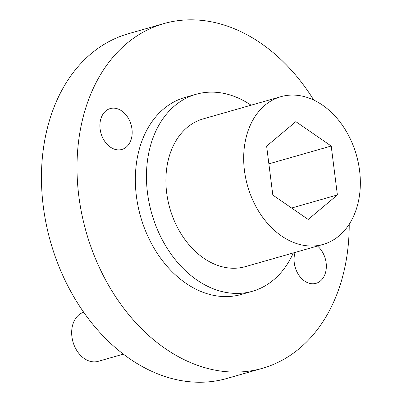 <?xml version="1.0" encoding="UTF-8"?>
<svg xmlns="http://www.w3.org/2000/svg" width="402" height="402" viewBox="0 0 402 402"><rect width="100%" height="100%" fill="white"/><g stroke="black" fill="none" stroke-linecap="round" stroke-linejoin="round"><path stroke-width="0.6" d="M83.671 312.223A25.607 18.854 74 0 0 72.908 324.173A25.607 18.854 74 0 0 84.274 358.534A25.607 18.854 74 0 0 98.148 361.348L123.344 354.147M317.49 246.029A21.256 15.648 -106 0 1 325.313 273.305A21.256 15.648 -106 0 1 316.047 283.33A21.256 15.648 -106 0 1 298.857 275.159A21.256 15.648 -106 0 1 295.093 252.471A21.256 15.648 -106 0 1 295.108 252.426M100.927 118.6A21.256 15.648 -106 0 1 110.198 108.58A21.256 15.648 -106 0 1 127.384 116.746A21.256 15.648 -106 0 1 131.147 139.434A21.256 15.648 -106 0 1 121.876 149.454A21.256 15.648 -106 0 1 104.691 141.288A21.256 15.648 -106 0 1 100.927 118.6M349.227 224.205A179.267 131.962 -106 0 1 340.544 283.807A179.267 131.962 -106 0 1 262.385 368.317L226.828 378.483A179.267 131.962 -106 0 1 81.862 309.6A179.267 131.962 -106 0 1 50.139 118.263A179.267 131.962 -106 0 1 128.298 33.748L163.855 23.587A179.267 131.962 -106 0 1 313.741 100.043M262.385 368.317A179.267 131.962 -106 0 1 117.419 299.44A179.267 131.962 -106 0 1 85.696 108.098A179.267 131.962 -106 0 1 163.855 23.587M293.299 252.943A102.44 75.405 -106 0 1 252.386 291.274L241.27 294.45A102.44 75.405 -106 0 1 158.433 255.089A102.44 75.405 -106 0 1 140.308 145.75A102.44 75.405 -106 0 1 184.97 97.46L196.081 94.284A102.44 75.405 -106 0 1 251.074 105.198M252.386 291.274A102.44 75.405 -106 0 1 169.543 251.913A102.44 75.405 -106 0 1 151.418 142.574A102.44 75.405 -106 0 1 196.081 94.284M323.128 244.416L245.346 266.647A76.827 56.556 -106 0 1 183.217 237.13A76.827 56.556 -106 0 1 169.624 155.127A76.827 56.556 -106 0 1 203.121 118.907L280.897 96.676A76.827 56.556 74 0 0 247.401 132.896A76.827 56.556 74 0 0 260.998 214.899A76.827 56.556 74 0 0 323.128 244.416A76.827 56.556 74 0 0 356.624 208.196A76.827 56.556 74 0 0 343.027 126.198A76.827 56.556 74 0 0 280.897 96.676M331.208 146.032L337.394 194.94L308.198 219.457L272.817 195.06L266.632 146.152L295.827 121.635L331.208 146.032L268.868 163.85M337.394 194.94L291.621 208.025"/></g></svg>
